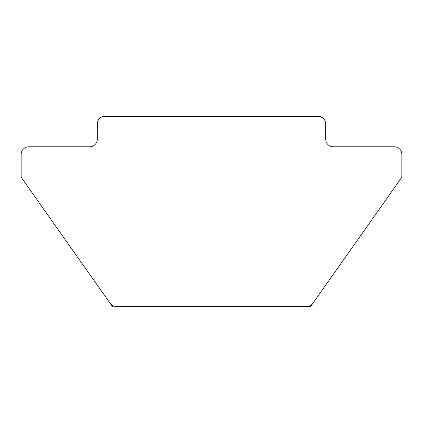 <?xml version="1.0" encoding="UTF-8"?>
<svg xmlns="http://www.w3.org/2000/svg" width="423" height="423" viewBox="0 0 423 423"><rect width="100%" height="100%" fill="white"/><g stroke="black" fill="none" stroke-linecap="round" stroke-linejoin="round"><path stroke-width="0.63" d="M99.067 119.053L100.156 117.991M211.5 116.325L104.904 116.325A7.614 7.614 0 0 0 97.29 123.939L97.29 139.167A7.614 7.614 0 0 1 89.676 146.781L28.764 146.781A7.614 7.614 0 0 0 21.15 154.395L21.15 177.237L110.244 303.45A7.614 7.614 0 0 0 116.462 306.675L112.492 305.559L110.244 303.45L112.518 306.675M116.462 306.675L306.538 306.675C309.784 306.278 311.857 305.205 312.756 303.45L310.482 306.675L306.538 306.675A7.614 7.614 0 0 0 312.756 303.45L401.85 177.237L401.85 154.395A7.614 7.614 0 0 0 394.236 146.781L333.324 146.781A7.614 7.614 0 0 1 325.71 139.167L325.71 123.939A7.614 7.614 0 0 0 318.096 116.325L104.904 116.325M318.096 116.325C326.27 119.556 326.27 119.556 318.096 116.325M323.933 119.053L321.083 116.938"/></g></svg>
